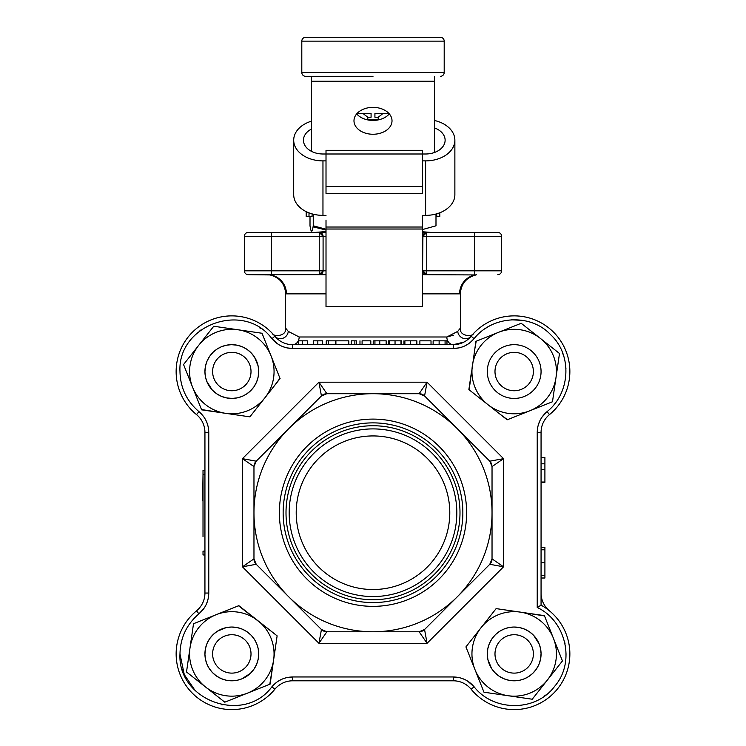 <?xml version="1.0" encoding="UTF-8"?>
<svg xmlns="http://www.w3.org/2000/svg" width="746" height="746" viewBox="0 0 746 746"><rect width="100%" height="100%" fill="white"/><g stroke="black" fill="none" stroke-linecap="round" stroke-linejoin="round"><path stroke-width="1.12" d="M453.363 348.513L453.326 348.513C461.718 348.326 468.637 345.044 474.102 338.675L469.924 342.768L474.102 338.675C492.211 315.549 530.537 313.05 550.837 334.889C572.686 355.189 570.186 393.524 547.06 411.624C540.682 417.089 537.409 424.017 537.223 432.41L537.866 426.591M422.562 274.668L426.759 274.668A3.842 3.842 0 0 1 422.917 270.826L426.759 270.826L426.759 236.268L474.754 236.268L474.754 270.826L426.759 270.826L426.759 274.668L422.562 274.668L475.398 274.938A19.2 19.023 -90 0 0 459.564 293.868L422.562 293.868M453.419 335.215L446.835 336.987L457.746 331.373L459.806 328.79M272.532 333.574L272.402 333.443C273.204 336.894 286.772 336.632 285.643 328.147L288.254 331.373A7.684 7.143 -39.4 0 1 282.939 338.255A7.684 7.143 -39.4 0 1 274.864 336.241C271.553 332.436 271.553 332.436 274.864 336.241C271.553 332.436 271.553 332.436 274.864 336.241A55.68 55.68 0 0 0 176.14 371.545A55.68 55.68 0 0 0 196.506 414.599A23.042 23.042 0 0 1 204.936 432.41L204.936 593.051A23.042 23.042 0 0 1 196.506 610.871A55.68 55.68 0 0 0 213.067 706.341A55.68 55.68 0 0 0 274.864 689.229A23.042 23.042 0 0 1 292.674 680.8L453.326 680.8A23.042 23.042 0 0 1 471.136 689.229A55.68 55.68 0 0 0 556.992 689.528A55.68 55.68 0 0 0 541.064 605.165L541.064 432.41A23.042 23.042 0 0 1 549.494 414.599A55.68 55.68 0 0 0 553.551 332.175A55.68 55.68 0 0 0 471.136 336.241C474.447 332.436 474.447 332.436 471.136 336.241C474.447 332.436 474.447 332.436 471.136 336.241A7.684 7.143 39.4 0 1 463.061 338.255A7.684 7.143 39.4 0 1 457.746 331.373L457.727 331.392M326.011 293.868L286.436 293.868A19.2 19.023 -90 0 0 270.602 274.938L248.213 274.668L271.246 274.668L271.246 232.435L248.213 232.435L319.241 232.435L323.083 236.268L326.011 236.268M474.754 274.668L474.754 270.826L501.629 270.826A3.842 3.842 0 0 1 497.787 274.668A3.842 3.842 0 0 0 501.629 270.826L501.629 236.268L474.754 236.268L474.754 232.435L497.787 232.435A3.842 3.842 0 0 1 501.629 236.268M422.562 236.268L422.917 236.268A3.842 3.842 0 0 1 426.759 232.435L426.759 236.268L422.917 236.268L422.562 270.826M422.917 236.268L426.759 232.435L497.787 232.435M326.011 270.826L323.083 270.826A3.842 3.842 0 0 1 319.241 274.668L271.246 274.668M196.506 414.599L198.94 411.624C186.649 401.096 180.336 387.733 179.982 371.545C177.408 324.724 244.194 300.843 271.898 338.675L271.889 338.675M544.906 463.798L544.906 457.512L541.064 457.512L541.064 463.798L544.906 463.798L544.906 482.326L541.064 482.326M544.906 469.448L541.064 469.448M544.906 482.019L541.064 482.019M541.064 547.294L544.906 547.294L544.906 578.01L541.064 578.01M541.064 575.511L544.906 575.511M544.906 562.652L541.064 562.652M541.064 549.783L544.906 549.783M288.254 331.373L299.165 336.987A7.684 6.49 -90 0 1 298.297 340.829M298.269 340.885A7.684 6.49 -90 0 1 292.674 344.671A23.042 23.042 0 0 1 274.864 336.241L276.001 337.528M299.015 336.987L446.835 336.987A7.684 6.49 -90 0 0 453.326 344.671L292.674 344.671L292.674 348.513L286.856 347.869M463.881 342.106L453.335 344.671L453.326 348.513L292.674 348.513L287.564 348.018M426.759 274.668L422.917 270.826M326.011 274.668L319.241 274.668L323.083 270.826L323.083 236.268L319.241 236.268L319.241 232.435L326.011 232.435M422.562 232.435L426.759 232.435M319.241 232.435A3.842 3.842 0 0 1 323.083 236.268M323.083 270.826L319.241 270.826L319.241 236.268L244.371 236.268L244.371 270.826A3.842 3.842 0 0 0 248.213 274.668A3.842 3.842 0 0 1 244.371 270.826L319.241 270.826L319.241 274.668M244.371 236.268A3.842 3.842 0 0 1 248.213 232.435M326.011 231.577L314.681 232.435M422.562 231.773L431.319 232.435M367.787 119.509L367.787 117.243L371.06 117.243M371.079 113.401L371.079 117.066L371.079 113.401L357.129 113.401M374.94 117.243L378.213 117.243L383.108 113.401L374.921 113.401L388.871 113.401M374.921 117.066L374.921 113.401L374.921 117.066M367.787 117.243L362.892 113.401M378.213 119.509L378.213 117.243M212.619 371.545A19.2 19.2 0 0 1 231.81 352.345A19.2 19.2 0 0 1 251.01 371.545A19.2 19.2 0 0 1 231.81 390.745A19.2 19.2 0 0 1 212.619 371.545M204.936 371.545A26.875 26.875 0 0 1 231.81 344.671A26.875 26.875 0 0 1 258.694 371.545A26.875 26.875 0 0 1 231.81 398.429A26.875 26.875 0 0 1 204.936 371.545M231.81 627.041A26.875 26.875 0 0 1 258.694 653.916A26.875 26.875 0 0 1 231.81 680.8A26.875 26.875 0 0 1 204.936 653.916A26.875 26.875 0 0 1 231.81 627.041M231.81 634.715A19.2 19.2 0 0 1 251.01 653.916A19.2 19.2 0 0 1 231.81 673.116A19.2 19.2 0 0 1 212.619 653.916A19.2 19.2 0 0 1 231.81 634.715M494.99 653.916A19.2 19.2 0 0 1 514.19 634.715A19.2 19.2 0 0 1 533.381 653.916A19.2 19.2 0 0 1 514.19 673.116A19.2 19.2 0 0 1 494.99 653.916M487.306 653.916A26.875 26.875 0 0 1 514.19 627.041A26.875 26.875 0 0 1 541.064 653.916A26.875 26.875 0 0 1 514.19 680.8A26.875 26.875 0 0 1 487.306 653.916M514.19 352.345A19.2 19.2 0 0 1 533.381 371.545A19.2 19.2 0 0 1 514.19 390.745A19.2 19.2 0 0 1 494.99 371.545A19.2 19.2 0 0 1 514.19 352.345M514.19 344.671A26.875 26.875 0 0 1 541.064 371.545A26.875 26.875 0 0 1 514.19 398.429A26.875 26.875 0 0 1 487.306 371.545A26.875 26.875 0 0 1 514.19 344.671M326.011 230.029L313.078 226.803M310.01 216.685L310.01 225.796C311.091 233.032 312.173 233.032 313.245 225.796L326.011 229.246M313.245 214.195L313.245 225.796M422.562 229.535L435.99 225.796L435.99 214.027M435.99 225.796L432.922 226.803M435.99 216.685L439.804 216.685L439.804 212.778M312.07 213.888L312.07 216.685L306.196 216.685L306.196 211.64M309.003 216.685L309.003 212.862M436.736 216.685L436.736 213.813M204.936 470.493L203.015 470.493L203.015 474.335L204.936 474.335M204.936 551.126L203.015 551.126L203.015 554.968L204.936 554.968M203.015 536.542L203.015 474.335L202.632 500.846M202.828 496.155L202.828 489.32L202.828 496.155M549.494 610.871A23.042 23.042 0 0 1 541.064 593.051A23.042 23.042 0 0 0 549.494 610.871M182.294 669.246L182.584 670.141M221.693 704.756L222.177 704.849M229.572 705.707L231.046 705.753M292.637 676.958L292.674 680.8A23.042 23.042 0 0 0 274.864 689.229L271.898 686.786C244.194 724.627 177.408 700.736 179.982 653.916C180.336 637.737 186.649 624.374 198.94 613.837C205.318 608.372 208.591 601.444 208.777 593.051L208.134 598.879M462.856 512.735A89.856 89.856 0 0 0 373 422.879A89.856 89.856 0 0 0 283.144 512.735A89.856 89.856 0 0 0 373 602.591A89.856 89.856 0 0 0 462.856 512.735M279.368 512.735A93.632 93.632 0 0 1 373 419.103A93.632 93.632 0 0 1 466.632 512.735A93.632 93.632 0 0 1 373 606.358A93.632 93.632 0 0 1 279.368 512.735M459.993 512.735A86.993 86.993 0 0 0 373 425.742A86.993 86.993 0 0 0 286.007 512.735A86.993 86.993 0 0 0 373 599.728A86.993 86.993 0 0 0 459.993 512.735M456.822 512.735A83.822 83.822 0 0 0 373 428.903A83.822 83.822 0 0 0 289.178 512.735A83.822 83.822 0 0 0 373 596.558A83.822 83.822 0 0 0 456.822 512.735M449.791 512.735A76.791 76.791 0 0 0 373 435.934A76.791 76.791 0 0 0 296.209 512.735A76.791 76.791 0 0 0 373 589.527A76.791 76.791 0 0 0 449.791 512.735M307.296 344.671L307.296 340.829L298.269 340.829L298.269 344.671M302.484 340.829L302.484 344.671M322.654 344.671L322.654 340.829L313.618 340.829L313.618 344.671L313.618 340.829L317.833 340.829L317.833 344.671M326.263 340.829L328.576 340.829L326.263 340.829L326.263 344.671M335.597 344.671L335.597 340.829L328.576 340.829L328.576 344.671M348.783 340.829L348.839 344.671L348.839 340.829L335.896 340.829L335.896 344.671M345.016 340.829L341.715 340.829M342.591 340.829L340.717 340.829M337.127 340.829L341.025 340.829M356.364 344.671L356.364 340.829L351.245 340.829L351.245 344.671L351.245 340.829L354.863 340.829L354.863 344.671M359.982 340.829L359.982 344.671M370.818 344.671L370.818 340.829L362.09 340.829L362.09 344.671M386.167 344.671L386.167 340.829L379.761 340.829L379.761 344.671M381.346 340.829L374.94 340.829L374.94 344.671M374.94 340.829L374.119 340.829M404.892 340.829L404.892 344.671L410.403 344.671L410.403 340.829L404.985 340.829M415.82 340.829L416.874 340.829L416.361 340.829L416.361 344.671M416.874 340.829L416.874 344.671L416.874 340.829L410.403 340.829M403.931 340.829L403.931 344.671L404.892 344.671M544.412 696.037L545.68 695.086M566.009 655.007L566.018 653.627M565.002 643.658L564.862 643.015M564.853 642.977L564.675 642.194M553.924 620.635L552.823 619.357M459.135 677.592L453.326 676.958L453.326 680.8A23.042 23.042 0 0 1 471.136 689.229A55.68 55.68 0 0 0 556.992 689.528A55.68 55.68 0 0 0 541.064 605.165L537.223 607.486C565.822 620.747 575.791 661.916 554.744 686.199C535.805 712.16 493.451 711.684 474.102 686.786C468.647 680.417 461.718 677.144 453.326 676.958L459.144 677.592M492.034 558.857L489.786 564.284L503.55 566.811L492.034 558.857L492.034 512.735A119.034 119.034 0 0 1 457.167 596.903L489.786 564.284A7.684 7.684 0 0 0 491.884 560.339A7.684 7.684 0 0 1 489.786 564.284M492.034 466.614L489.786 461.177L457.167 428.568A119.034 119.034 0 0 1 492.034 512.735L492.034 466.614L503.55 458.659L489.786 461.177M373 393.702A119.034 119.034 0 0 1 457.167 428.568L424.558 395.949L419.121 393.702L326.879 393.702L321.442 395.949L288.833 428.568A119.034 119.034 0 0 1 373 393.702M253.966 512.735A119.034 119.034 0 0 1 288.833 428.568L256.214 461.177L253.966 466.614L253.966 558.857L256.214 564.284L288.833 596.903A119.034 119.034 0 0 1 253.966 512.735M373 631.769A119.034 119.034 0 0 1 288.833 596.903L321.442 629.512L326.879 631.769L419.121 631.769L424.558 629.512L457.167 596.903A119.034 119.034 0 0 1 373 631.769M423.402 630.463A7.684 7.684 0 0 1 420.604 631.62A7.684 7.684 0 0 0 423.402 630.463M419.121 631.769L427.076 643.285L424.558 629.512M490.728 462.334A7.684 7.684 0 0 1 491.884 465.131A7.684 7.684 0 0 0 490.728 462.334M424.558 395.949L427.076 382.185L419.121 393.702M420.613 393.851A7.684 7.684 0 0 1 423.402 395.007A7.684 7.684 0 0 0 420.613 393.851M326.879 393.702L318.924 382.185L321.442 395.949A7.684 7.684 0 0 1 325.396 393.841A7.684 7.684 0 0 0 321.442 395.949M256.214 461.177L242.45 458.659L253.966 466.614A7.684 7.684 0 0 1 255.272 462.324A7.684 7.684 0 0 0 253.966 466.614M253.966 558.857L242.45 566.811L256.214 564.284A7.684 7.684 0 0 1 254.116 560.339A7.684 7.684 0 0 0 256.214 564.284M321.442 629.512L318.924 643.285L326.879 631.769M325.387 631.62A7.684 7.684 0 0 1 322.598 630.463A7.684 7.684 0 0 0 325.387 631.62M554.045 404.686L554.884 403.651M559.789 396.191L560.377 395.072M560.423 394.979L560.992 393.823M565.944 368.738L565.477 364.057M563.211 354.704L562.792 353.548M562.624 353.091L562.409 352.522M522.508 320.379L511.271 319.792M489.395 326.021L485.739 328.212M260.382 328.296L259.589 327.783M200.702 330.086L199.956 330.655M537.857 426.6L537.223 432.41L541.064 432.41A23.042 23.042 0 0 1 549.494 414.599A55.68 55.68 0 0 0 553.551 332.175A55.68 55.68 0 0 0 471.136 336.241A23.042 23.042 0 0 1 453.326 344.671A23.042 23.042 0 0 0 471.136 336.241L474.102 338.675L470.484 342.321M439.133 340.829L439.133 344.671L445.082 344.671L445.082 340.829L433.128 340.829L433.128 344.671M445.082 340.829L446.975 340.829L446.975 344.671M431.02 344.671L431.02 340.829L419.877 340.829L419.877 344.671M391.603 340.829L389.543 340.829L389.543 344.671L395.044 344.671L395.044 340.829L388.573 340.829L388.573 344.671M395.044 344.671L401.003 344.671L401.003 340.829L395.044 340.829M401.516 340.829L401.003 340.829L401.516 340.829L401.516 344.671L401.516 340.829L398.317 340.829M471.948 371.545A42.233 42.233 0 0 0 529.828 410.785L552.478 401.758L559.491 353.492L521.202 323.279L498.552 332.315A42.233 42.233 0 0 0 471.948 371.545M471.509 371.545L468.88 389.608L507.168 419.811L529.828 410.785A42.233 42.233 0 0 0 540.346 338.386A42.233 42.233 0 0 0 498.552 332.315L475.892 341.342L469.131 389.804M474.568 350.48L476.19 341.22M498.542 332.315L521.202 323.279L540.346 338.386M552.254 347.776L559.491 353.492L558.167 362.612M555.984 377.625L552.478 401.758L529.828 410.785M507.467 419.7L499.932 414.105M231.81 329.312A42.233 42.233 0 0 0 198.65 345.389L183.553 364.533L192.58 387.183A42.233 42.233 0 0 0 264.979 397.711A42.233 42.233 0 0 0 231.81 329.312M231.81 328.865L213.757 326.244L198.65 345.389A42.233 42.233 0 0 0 192.58 387.183L201.606 409.834L249.873 416.855L280.076 378.558L262.023 333.257L231.81 328.865M254.554 357.222L258.079 365.829M258.135 366.081L258.685 371.098M258.694 371.247L258.181 376.777M258.163 376.879L256.699 381.719M256.503 382.166L254.097 386.577M253.808 386.997L250.516 390.848M250.255 391.1L246.478 394.075M246.143 394.289L242.394 396.257M241.769 396.518L237.489 397.823M237.284 397.86L232.267 398.42M232.118 398.42L226.579 397.907M226.486 397.888L221.646 396.424M221.198 396.238L216.788 393.832M216.359 393.543L212.517 390.251M212.265 389.99L206.847 381.495L205.551 377.271M205.495 377.01L204.936 372.002M204.936 371.853L205.448 366.314M205.467 366.211L206.931 361.381M207.118 360.933L209.533 356.523M209.822 356.094L213.114 352.243M213.375 352L217.151 349.025M217.487 348.811L221.236 346.834M221.86 346.582L226.141 345.277M226.346 345.23L231.363 344.671M231.512 344.671L237.051 345.184M237.144 345.202L241.984 346.666M242.431 346.853L246.842 349.259M247.271 349.557L251.113 352.839M251.365 353.1L254.339 356.886M237.89 329.751L262.023 333.257L271.05 355.907M279.964 378.269L274.369 385.803M264.979 397.711L249.873 416.855L240.744 415.522M225.74 413.349L201.495 409.545M192.58 387.183L183.553 364.533L189.251 357.306M208.041 333.481L213.757 326.244M189.577 653.916A42.233 42.233 0 0 0 205.654 687.075L224.798 702.182L247.448 693.155A42.233 42.233 0 0 0 257.976 620.756A42.233 42.233 0 0 0 216.172 614.685L193.522 623.712L190.016 647.845A42.233 42.233 0 0 0 189.577 653.916M189.13 653.916L186.509 671.978L205.654 687.075A42.233 42.233 0 0 0 247.448 693.155L270.108 684.129L277.12 635.862L238.832 605.659L216.172 614.685A42.233 42.233 0 0 0 190.016 647.845L189.13 653.916L190.016 647.845M217.487 631.181L226.094 627.656M226.355 627.6L231.363 627.041M231.512 627.041L237.051 627.554M237.144 627.572L241.984 629.037M242.431 629.223L246.842 631.629M247.271 631.927L251.113 635.21M251.365 635.471L254.339 639.257M254.554 639.592L256.521 643.341M256.783 643.966L258.088 648.246M258.135 648.451L258.685 653.468M258.694 653.617L258.181 659.147M258.163 659.25L256.699 664.089M256.503 664.537L254.097 668.948M253.808 669.367L250.516 673.218M250.255 673.47L241.769 678.888L237.536 680.184M237.275 680.24L232.267 680.79M232.118 680.8L226.579 680.287M226.486 680.259L221.646 678.795M221.198 678.608L216.788 676.202M216.359 675.913L212.517 672.622M212.265 672.36L209.29 668.584M209.076 668.248L207.108 664.5M206.847 663.875L205.542 659.595M205.495 659.389L204.936 654.373M204.936 654.223L205.448 648.684M205.467 648.582L206.931 643.751M207.118 643.304L209.533 638.893M209.822 638.464L213.114 634.613M213.375 634.37L217.151 631.396M238.534 605.771L277.12 635.862L275.796 644.982M273.614 659.996L269.81 684.241M247.448 693.155L224.798 702.182L217.571 696.484M193.746 677.685L186.509 671.978M192.198 632.841L193.522 623.712L216.172 614.685M471.948 653.916A42.233 42.233 0 0 0 508.11 695.72L532.243 699.226L547.35 680.082L562.447 660.937L553.42 638.278A42.233 42.233 0 0 0 471.948 653.916M468.721 653.916L483.977 692.213L508.11 695.72A42.233 42.233 0 0 0 553.42 638.278L544.393 615.627L496.127 608.615L465.924 646.903L468.721 653.916L465.924 646.903L471.631 639.667M491.446 668.248L487.921 659.641M487.865 659.38L487.315 654.373M487.306 654.223L487.819 648.684M487.837 648.582L489.301 643.751M489.497 643.304L491.903 638.893M492.192 638.464L495.484 634.613M495.745 634.37L499.522 631.396M499.857 631.181L503.606 629.214M504.231 628.953L508.511 627.647M508.716 627.6L513.733 627.041M513.882 627.041L519.421 627.554M519.514 627.572L524.354 629.037M524.802 629.223L529.212 631.629M529.641 631.927L533.483 635.21M533.735 635.471L539.153 643.966L540.449 648.199M540.505 648.461L541.064 653.468M541.064 653.617L540.552 659.147M540.533 659.25L539.069 664.089M538.882 664.537L536.467 668.948M536.178 669.367L532.886 673.218M532.625 673.47L528.849 676.445M528.513 676.659L524.764 678.627M524.14 678.888L519.859 680.193M519.654 680.231L514.637 680.79M514.488 680.8L508.949 680.287M508.856 680.259L504.016 678.795M503.569 678.608L499.158 676.202M498.729 675.913L494.887 672.622M494.635 672.36L491.661 668.584M493.115 693.538L483.977 692.213L474.95 669.554M490.411 615.86L496.127 608.615L505.256 609.939M520.26 612.121L544.505 615.916M553.42 638.278L562.447 660.937L556.74 668.174M547.35 680.082L532.243 699.226L508.11 695.72M389.309 113.886A19.014 13.447 -0 0 1 373 120.423A19.014 13.447 -0 0 1 356.691 113.886M373 134.252A19.014 13.447 -0 0 1 353.986 120.805A19.014 13.447 -0 0 1 373 107.359A19.014 13.447 -0 0 1 392.014 120.805A19.014 13.447 -0 0 1 373 134.252M373 76.316L305.646 76.316A3.842 3.842 0 0 1 301.804 72.474A3.842 3.842 0 0 0 305.646 76.316M305.646 37.3L440.354 37.3A3.842 3.842 0 0 1 444.196 41.142L444.196 72.474A3.842 3.842 0 0 1 440.354 76.316A3.842 3.842 0 0 0 444.196 72.474L301.804 72.474L301.804 41.142A3.842 3.842 0 0 1 305.646 37.3M434.442 76.316L434.442 81.221L311.558 81.221L311.558 76.316M311.558 81.221L311.558 151.391M434.442 81.221L434.442 152.501M326.011 220.126L326.011 229.022L422.562 229.022L422.562 306.709L326.011 306.709L326.011 229.022M422.562 229.022L422.562 227.026L326.011 227.026M379.043 119.724L366.127 119.509M311.558 121.15A29.262 20.692 0 0 0 293.7 140.201A29.262 20.692 0 0 0 322.962 160.884L326.011 160.884M326.011 215.37L322.962 215.37A29.262 20.692 180 0 1 293.7 194.678L293.7 140.201M311.558 129.011A19.508 13.792 0 0 0 303.454 140.201A19.508 13.792 0 0 0 322.962 153.993L326.011 153.993L326.011 186.472L422.562 186.472L422.562 193.373L326.011 193.373L326.011 186.472M422.562 186.472L422.562 153.993L425.612 153.993A19.508 13.792 0 0 0 445.12 140.201A19.508 13.792 0 0 0 434.442 127.902M425.612 215.37L425.612 160.884A29.262 20.692 0 0 0 454.874 140.201L454.874 194.678A29.262 20.692 180 0 1 425.612 215.37L422.562 215.37L422.562 220.126M454.874 140.201A29.262 20.692 0 0 0 434.442 120.479M379.873 119.509L369.531 119.509L369.531 120.19M425.612 160.884L422.562 160.884M422.562 150.31L422.562 153.993L326.011 153.993L326.011 150.31L422.562 150.31M422.562 215.37L422.562 227.026M285.149 347.431L281.167 345.92M278.519 344.484L271.898 338.675C277.353 345.044 284.282 348.326 292.674 348.513L286.865 347.869M271.926 338.712L274.864 336.241A55.68 55.68 0 0 0 176.14 371.545M538.295 424.884L539.815 420.903M541.922 417.228L547.06 411.624L542.603 416.277M286.865 677.592L292.674 676.958C284.282 677.144 277.363 680.417 271.898 686.786L276.076 682.693M277.493 681.658L281.186 679.541M283.984 678.403L286.277 677.732M195.098 690.516L184.262 674.561L179.982 653.916M207.705 600.577L206.185 604.558M204.078 608.232L198.94 613.837L196.506 610.871A55.68 55.68 0 0 0 176.14 653.916M460.851 678.03L464.833 679.541M467.481 680.986L474.102 686.786L471.136 689.229M468.507 343.813L464.805 345.93M462.016 347.067L459.723 347.739M475.398 274.938A3.842 3.842 -0 0 0 476.302 274.668M270.602 274.938A3.842 3.842 180 0 1 269.698 274.668M373.224 340.829L373.224 344.671M204.936 432.41L208.777 432.41L208.777 593.051L204.936 593.051A23.042 23.042 0 0 1 196.506 610.871M271.898 686.786L275.516 683.149M458.436 677.452L453.326 676.958L292.674 676.958M208.143 426.6L208.777 432.41C208.591 424.017 205.318 417.089 198.94 411.624L202.586 415.252M208.003 426.013L208.134 426.591M208.777 593.051L208.283 598.171M203.397 609.184L198.94 613.837M469.448 682.338L469.915 682.693M427.076 643.285L503.55 566.811L503.55 458.659L427.076 382.185L318.924 382.185L242.45 458.659L242.45 566.811L318.924 643.285L427.076 643.285M537.717 427.29L537.223 432.41L537.223 607.486M459.135 347.869L453.326 348.513M276.552 343.132L276.085 342.778M549.494 414.599L547.06 411.624M444.196 41.142L301.804 41.142M322.962 215.37L322.962 160.884M473.468 333.574L473.598 333.443C472.796 336.894 459.228 336.632 460.357 328.147L460.357 293.84C461.009 284.021 466.082 277.764 475.556 275.069L476.619 274.668M285.643 328.147L285.643 293.84C284.991 284.021 279.918 277.764 270.444 275.069L269.381 274.668"/></g></svg>
